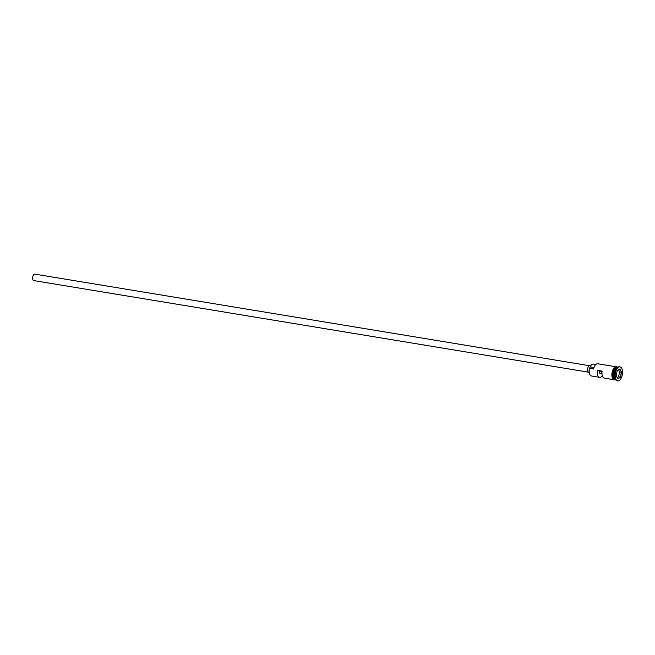 <?xml version="1.0" encoding="UTF-8"?>
<svg xmlns="http://www.w3.org/2000/svg" width="655" height="655" viewBox="0 0 655 655"><rect width="100%" height="100%" fill="white"/><g stroke="black" fill="none" stroke-linecap="round" stroke-linejoin="round"><path stroke-width="0.98" d="M589.737 374.373A6.329 3.185 -80.6 0 1 589.688 374.275A6.329 3.185 -80.6 0 1 589.328 368.38A6.329 3.185 -80.6 0 1 589.361 368.225L589.41 368.372A6.542 3.291 99.4 0 0 589.787 374.472A6.542 3.291 99.4 0 0 591.473 375.986L599.661 377.337A6.542 3.291 99.4 0 0 602.305 375.773M588.059 372.106L33.782 280.586A3.275 1.646 -80.6 0 1 32.75 276.77A3.275 1.646 -80.6 0 1 34.846 274.126L589.123 365.654M589.23 372.851L588.943 372.81A3.815 1.924 -80.6 0 1 587.74 368.364A3.815 1.924 -80.6 0 1 590.188 365.277L591.006 365.408M618.107 367.119L618.066 367.111A6.542 3.291 99.4 0 0 613.874 372.408A6.542 3.291 99.4 0 0 615.937 380.031L615.978 380.031M617.927 367.095A6.542 3.291 99.4 0 0 617.788 367.07A6.542 3.291 99.4 0 0 613.596 372.359A6.542 3.291 99.4 0 0 615.659 379.982A6.542 3.291 99.4 0 0 615.798 379.998M617.092 367.979A6.542 3.291 99.4 0 0 616.904 368.159A6.542 3.291 99.4 0 0 614.799 372.564A6.542 3.291 99.4 0 0 615.176 378.664A6.542 3.291 99.4 0 0 615.291 378.893M619.777 366.857A7.09 3.57 99.4 0 0 619.548 366.808A7.09 3.57 99.4 0 0 617.288 367.774A7.09 3.57 99.4 0 0 615.004 372.539A7.09 3.57 99.4 0 0 615.405 379.155A7.09 3.57 99.4 0 0 617.239 380.792A7.09 3.57 99.4 0 0 617.477 380.817M613.399 379.605L604.311 378.107A6.542 3.291 -80.6 0 1 602.125 371.131L597.475 370.362A6.542 3.291 99.4 0 0 599.661 377.337M589.41 368.372L593.553 368.912A6.329 3.185 -80.6 0 1 595.551 364.819A6.329 3.185 -80.6 0 1 595.624 364.737M617.788 367.07L616.854 366.915A6.542 3.291 99.4 0 0 612.662 372.212A6.542 3.291 99.4 0 0 614.726 379.826L615.659 379.982M615.471 372.621A7.09 3.57 99.4 0 0 617.706 380.874A7.09 3.57 99.4 0 0 622.25 375.143A7.09 3.57 99.4 0 0 620.015 366.882A7.09 3.57 99.4 0 0 615.471 372.621M602.01 372.015L601.855 371.991A2.726 1.375 -80.6 0 1 600.283 373.571A2.726 1.375 -80.6 0 1 599.325 371.049L597.475 370.362M621.546 372.163L620.457 377.19L617.771 378.909L616.183 375.602L617.264 370.566L619.949 368.847L621.546 372.163L619.827 368.953L617.256 370.607M615.528 366.694L597.794 363.771A6.542 3.291 99.4 0 0 595.706 364.663A6.542 3.291 99.4 0 0 593.594 369.06M595.87 364.499L593.25 364.065A5.51 2.767 -80.6 0 0 590.212 366.898A3.275 1.646 -80.6 0 1 589.361 368.225M599.325 371.049L602.068 371.508M619.614 371.893L621.382 372.187L620.326 377.092L618.557 376.797L619.614 371.893L618.582 369.756M617.706 378.77L620.457 377.19M617.182 377.681L618.557 376.797M614.218 378.459A6.435 3.234 -80.6 0 1 613.833 372.408A6.435 3.234 -80.6 0 1 615.937 368.044M616.985 367.275A6.435 3.234 99.4 0 0 613.735 372.4A6.435 3.234 99.4 0 0 614.963 379.523M614.488 379.826A6.599 3.316 -80.6 0 1 612.171 372.122M617.28 366.988A6.599 3.316 99.4 0 0 612.638 372.196A6.599 3.316 99.4 0 0 615.143 379.9M612.179 372.097A6.599 3.316 -80.6 0 1 616.633 366.841M590.212 366.898L593.962 367.52M615.176 378.664L615.405 379.155M617.239 380.792L617.706 380.874M615.585 379.974L612.433 378.213L612.138 372.106L612.908 369.723L614.685 367.209L615.962 366.563L617.722 367.054M619.548 366.808L620.015 366.882"/></g></svg>
